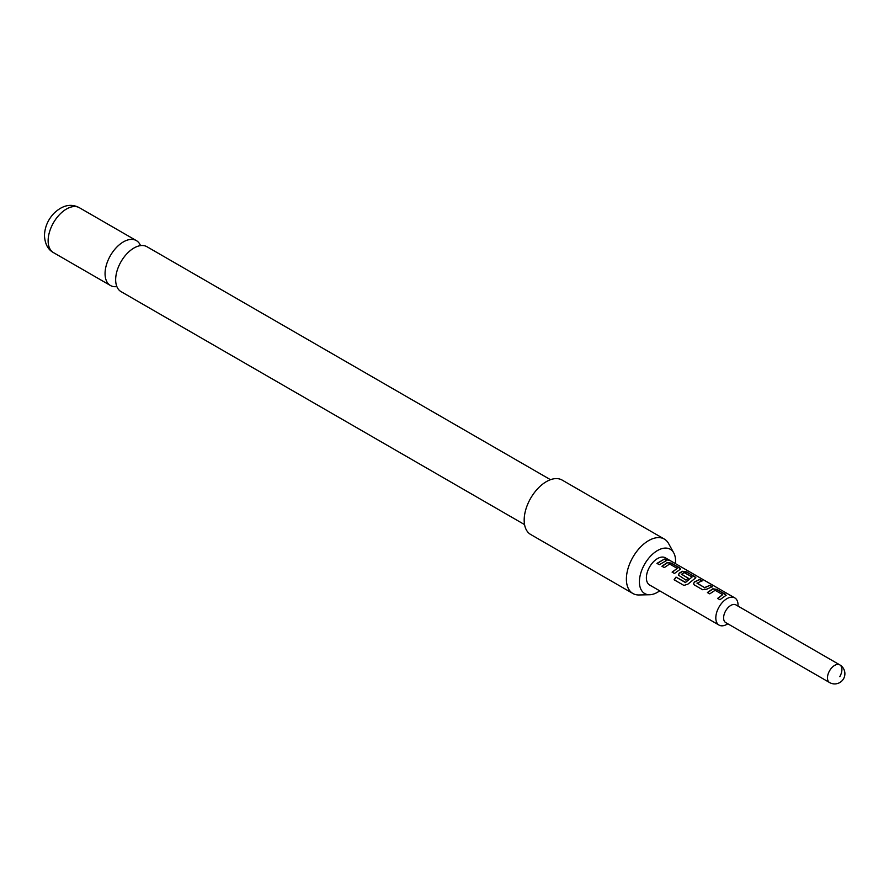 <?xml version="1.0" encoding="UTF-8"?>
<svg xmlns="http://www.w3.org/2000/svg" width="889" height="889" viewBox="0 0 889 889"><rect width="100%" height="100%" fill="white"/><g stroke="black" fill="none" stroke-linecap="round" stroke-linejoin="round"><path stroke-width="1.33" d="M669.161 560.048C670.284 560.848 669.484 560.692 666.772 559.603C665.772 558.548 666.572 558.703 669.161 560.048L669.873 560.548M666.672 559.892C665.661 558.837 666.45 558.981 669.017 560.326L669.328 560.514M524.554 524.599L121.026 291.614A25.925 14.969 -60 0 1 115.659 279.757A25.925 14.969 -60 0 1 126.971 253.665A25.925 14.969 -60 0 1 146.952 246.72L550.48 479.693M839.794 676.662A10.212 5.901 120 0 0 839.794 664.872L735.925 604.898A10.212 5.901 120 0 0 725.713 610.799A10.212 5.901 120 0 0 725.713 622.589L829.581 682.552A10.212 10.212 0 0 0 843.528 678.818A10.212 10.212 0 0 0 839.794 664.872L839.794 664.872A10.212 5.901 120 0 0 829.581 670.762A10.212 5.901 120 0 0 829.581 682.552L725.713 622.589M649.637 585.018L719.068 625.1L649.637 585.018A15.713 9.068 120 0 1 649.637 566.871A15.713 9.068 120 0 1 665.35 557.803L734.781 597.897A15.713 9.068 120 0 0 719.068 606.965A15.713 9.068 120 0 0 719.068 625.1L719.068 625.1A15.713 9.068 120 0 0 726.924 624.322L727.824 623.811M707.422 592.507L712.8 588.785L717.09 589.429L726.18 595.23L719.934 599.731L717.601 598.397L722.679 594.641L715.134 590.285L709.755 593.852L707.422 592.507M717.679 598.597L722.679 594.641M702.61 589.718L694.442 585.006L693.553 583.817L694.376 581.917L699.754 579.417L702.088 580.761L697.02 583.24L704.566 587.596L709.944 585.295L712.278 586.651L706.899 589.14L702.61 589.718M697.02 583.04L704.566 587.596M676.007 577.105L685.53 582.362L692.098 576.983L684.241 572.605L681.596 574.338L688.23 578.161L685.964 580.117L678.396 575.072L679.218 573.161L682.474 571.271L686.764 571.916L695.854 577.717L687.853 584.195L683.897 585.418L674.095 579.761L676.007 577.105L685.241 582.439M685.352 582.606L692.098 576.983M681.596 574.138L688.264 578.406M661.938 566.237L667.306 562.515L671.606 563.159L680.696 568.96L674.451 573.472L672.128 572.127L677.185 568.371L669.639 564.015L664.272 567.593L661.938 566.237M672.195 572.316L677.185 568.371M666.772 559.603L666.139 558.937M656.96 563.382L664.45 559.037L666.783 560.381L659.282 564.726L656.96 563.382M675.429 563.626A25.559 14.757 120 0 0 675.562 560.981A25.559 14.757 120 0 0 673.773 552.947A25.559 14.757 120 0 0 653.471 553.391A25.559 14.757 120 0 0 639.413 581.851A25.559 14.757 120 0 0 649.637 594.741A25.559 14.757 120 0 0 659.716 590.841M649.637 594.741L638.958 594.963A31.426 18.147 -60 0 1 632.89 593.496A31.426 18.147 -60 0 1 626.389 579.106A31.426 18.147 -60 0 1 640.102 547.491A31.426 18.147 -60 0 1 664.316 539.067A31.426 18.147 -60 0 1 668.617 543.579L673.773 552.947M664.316 539.067L562.115 480.06A31.426 18.147 120 0 0 537.901 488.483A31.426 18.147 120 0 0 524.177 520.098A31.426 18.147 120 0 0 530.689 534.489L632.89 593.496M140.518 245.62A25.925 14.969 120 0 0 136.35 240.597A25.925 14.969 120 0 0 116.381 247.542A25.925 14.969 120 0 0 105.058 273.634A25.925 14.969 120 0 0 110.436 285.502A25.925 14.969 120 0 0 116.859 286.602M738.037 606.12L738.037 605.087A15.713 9.068 120 0 0 734.781 597.897M657.038 563.582L664.45 559.037M664.372 559.325L666.706 560.67M662.005 566.437L667.272 562.793L671.606 563.159M671.528 563.448L679.763 567.882M679.696 568.16L680.63 569.116M674.24 579.872L676.118 577.272M678.429 575.161L679.252 573.394L682.441 571.549L686.697 572.205L694.931 576.639M694.854 576.917L695.787 577.861M693.587 583.917L694.376 581.917M704.588 587.829L709.944 585.295M709.866 585.584L712.2 586.929M694.409 582.151L699.754 579.417M699.676 579.706L702.01 581.05M707.5 592.707L712.767 589.051L717.09 589.429M717.023 589.718L725.257 594.141M725.18 594.43L726.113 595.374M53.496 252.632C48.017 249.698 44.995 244.031 44.45 235.629C44.75 227.24 47.884 219.827 53.862 213.404C62.486 205.137 70.998 203.248 79.421 207.737A25.925 14.969 120 0 0 59.452 214.682A25.925 14.969 120 0 0 48.128 240.763A25.925 14.969 120 0 0 53.496 252.632L110.436 285.502M79.421 207.737L136.35 240.597"/></g></svg>
